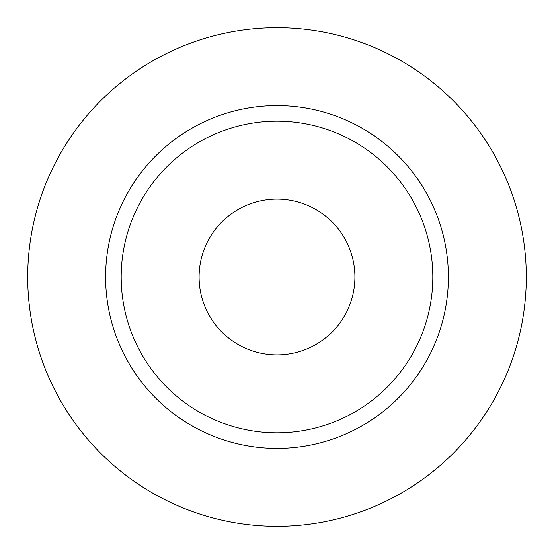 <?xml version="1.0" encoding="UTF-8"?>
<svg xmlns="http://www.w3.org/2000/svg" width="554" height="554" viewBox="0 0 554 554"><rect width="100%" height="100%" fill="white"/><g stroke="black" fill="none" stroke-linecap="round" stroke-linejoin="round"><path stroke-width="0.83" d="M199.094 277A77.906 77.906 0 0 0 277 354.906A77.906 77.906 0 0 0 354.906 277A77.906 77.906 0 0 0 277 199.094A77.906 77.906 0 0 0 199.094 277M432.812 277A155.812 155.812 0 0 0 277 121.188A155.812 155.812 0 0 0 121.188 277A155.812 155.812 0 0 0 277 432.812A155.812 155.812 0 0 0 432.812 277M526.3 277A249.3 249.3 0 0 0 277 27.7A249.3 249.3 0 0 0 27.7 277A249.3 249.3 0 0 0 277 526.3A249.3 249.3 0 0 0 526.3 277M448.394 277A171.394 171.394 0 0 1 277 448.394A171.394 171.394 0 0 1 105.606 277A171.394 171.394 0 0 1 277 105.606A171.394 171.394 0 0 1 448.394 277"/></g></svg>
